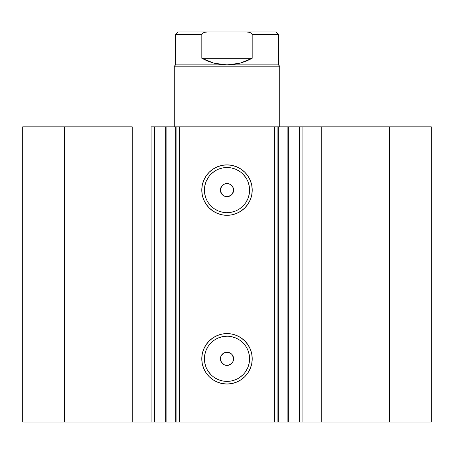 <?xml version="1.0" encoding="UTF-8"?>
<svg xmlns="http://www.w3.org/2000/svg" width="454" height="454" viewBox="0 0 454 454"><rect width="100%" height="100%" fill="white"/><g stroke="black" fill="none" stroke-linecap="round" stroke-linejoin="round"><path stroke-width="0.68" d="M154.82 422.072L165.659 422.072L165.659 126.825L176.827 126.825M154.82 126.825L166.879 126.825L166.879 422.072L175.698 422.072L175.698 126.825L166.879 126.825L166.879 422.072L154.644 422.072L154.644 126.825L165.659 126.825L165.659 422.072L176.827 422.072M277.173 126.825L431.3 126.825L389.39 126.825L389.39 422.072L431.3 422.072L431.3 126.825L431.3 422.072L321.778 422.072L389.39 422.072L389.39 126.825L302.892 126.825L302.892 422.072L321.778 422.072L321.778 126.825L321.778 422.072L299.356 422.072L302.892 422.072L302.892 126.825L299.356 126.825L299.356 422.072L299.356 126.825M227 167.515L227 164.876A25.22 25.22 0 0 1 252.22 190.095A25.22 25.22 0 0 1 227 215.309L222.08 214.827L217.352 213.391L212.988 211.059L209.169 207.926L206.031 204.101L203.704 199.743L202.268 195.016L201.78 190.095L202.268 185.175L203.704 180.442L206.031 176.084L209.169 172.265L212.988 169.126L217.352 166.794L222.08 165.364L227 164.876L231.92 165.364L236.648 166.794L241.012 169.126L244.831 172.265L247.969 176.084L250.296 180.442L251.732 185.175L252.22 190.095L251.732 195.016L250.296 199.743L247.969 204.101L244.831 207.926L241.012 211.059L236.648 213.391L231.92 214.827L227 215.309L227 212.676A22.581 22.581 0 0 0 249.581 190.095A22.581 22.581 0 0 0 227 167.515A22.581 22.581 0 0 0 204.419 190.095A22.581 22.581 0 0 0 227 212.676L227 215.309A25.22 25.22 0 0 1 201.78 190.095A25.22 25.22 0 0 1 227 164.876L227 167.515A22.581 22.581 0 0 1 249.581 190.095A22.581 22.581 0 0 1 227 212.676A22.581 22.581 0 0 1 204.419 190.095A22.581 22.581 0 0 1 227 167.515L222.596 167.946L218.357 169.234M227 336.227L227 333.588A25.22 25.22 0 0 1 252.22 358.808A25.22 25.22 0 0 1 227 384.022L222.08 383.539L217.352 382.103L212.988 379.771L209.169 376.638L206.031 372.819L203.704 368.455L202.268 363.728L201.78 358.808L202.268 353.887L203.704 349.154L206.031 344.796L209.169 340.977L212.988 337.838L217.352 335.506L222.08 334.076L227 333.588L231.92 334.076L236.648 335.506L241.012 337.838L244.831 340.977L247.969 344.796L250.296 349.154L251.732 353.887L252.22 358.808L251.732 363.728L250.296 368.455L247.969 372.819L244.831 376.638L241.012 379.771L236.648 382.103L231.92 383.539L227 384.022L227 381.388A22.581 22.581 0 0 0 249.581 358.808A22.581 22.581 0 0 0 227 336.227A22.581 22.581 0 0 0 204.419 358.808A22.581 22.581 0 0 0 227 381.388L227 384.022A25.22 25.22 0 0 1 201.78 358.808A25.22 25.22 0 0 1 227 333.588L227 336.227A22.581 22.581 0 0 1 249.581 358.808A22.581 22.581 0 0 1 227 381.388A22.581 22.581 0 0 1 204.419 358.808A22.581 22.581 0 0 1 227 336.227L222.596 336.658L218.357 337.946M221.552 355.096L220.746 356.725L220.854 361.185M220.962 361.446L221.614 362.61M223.152 364.159L224.832 365.027L227 365.396A6.589 6.589 0 0 1 220.411 358.808A6.589 6.589 0 0 1 227 352.219L225.74 352.338M225.655 352.355L223.147 353.462M224.52 196.202L227 196.684A6.589 6.589 0 0 1 220.411 190.095A6.589 6.589 0 0 1 227 183.501L224.526 183.983M224.702 183.921L221.813 186.026L220.763 187.973L220.411 190.158L220.803 192.331L221.893 194.255L223.555 195.714L227 196.684L224.48 196.185L221.518 193.756L220.411 190.095L221.518 186.435L224.48 184.006L228.288 183.632L230.66 184.613L232.482 186.435L233.464 188.807L233.464 191.378L231.659 194.755L229.52 196.185L227 196.684L230.853 195.441M223.141 195.436L224.441 196.168M221.535 186.407L220.712 188.126L220.86 192.485M220.973 192.757L221.688 193.994M176.912 422.072L175.698 422.072L175.698 126.825L176.912 126.825L176.912 422.072L176.912 126.825L179.551 126.825L179.551 422.072L176.912 422.072L277.088 422.072L274.449 422.072L274.449 126.825L277.088 126.825L277.088 422.072L277.088 126.825L287.121 126.825L287.121 422.072L299.18 422.072M277.173 422.072L287.121 422.072L278.302 422.072L278.302 126.825L278.302 422.072L277.088 422.072M154.644 422.072L151.108 422.072L151.108 126.825L151.108 422.072L132.222 422.072L132.222 126.825L64.61 126.825L64.61 422.072L64.61 126.825L132.222 126.825L132.222 422.072L22.7 422.072L22.7 126.825L64.61 126.825L22.7 126.825L22.7 422.072L154.644 422.072L154.644 126.825L151.108 126.825L154.644 126.825M176.912 126.825L274.449 126.825L179.551 126.825L179.551 422.072L274.449 422.072L274.449 126.825L277.088 126.825M288.341 126.825L288.341 422.072L287.121 422.072L287.121 126.825L299.18 126.825M231.131 363.938L230.848 364.159M233.35 360.567L233.231 360.953M233.203 356.572L233.322 356.94M228.81 352.469L229.191 352.593M223.045 364.08L220.803 361.044L220.411 358.87L220.763 356.685L221.813 354.739L223.453 353.252L225.49 352.389L228.288 352.344L231.659 354.148L233.464 357.519L233.089 361.327L231.659 363.467L228.288 365.271L224.48 364.897L221.518 362.468L220.536 360.09L220.911 356.282L223.34 353.326L227 352.219A6.589 6.589 0 0 1 233.589 358.808A6.589 6.589 0 0 1 227 365.396L229.474 364.914M231.636 185.414L232.925 187.213L233.549 189.335L233.43 191.543L232.584 193.591L231.114 195.243L229.179 196.315L227 196.684A6.589 6.589 0 0 0 233.589 190.095A6.589 6.589 0 0 0 227 183.501L229.298 183.921M227 212.676L231.404 212.239L235.643 210.957M239.547 208.868L242.969 206.059M245.773 202.637L247.861 198.733L249.15 194.499M249.581 190.095L249.15 185.692L247.861 181.452M245.773 177.548L242.969 174.126M239.547 171.317L235.643 169.234L231.404 167.946M214.453 171.317L211.031 174.126M208.227 177.548L206.139 181.452L204.85 185.692M204.419 190.095L204.85 194.499L206.139 198.733M208.227 202.637L211.031 206.059M214.453 208.868L218.357 210.957L222.596 212.239M227 381.388L231.404 380.951L235.643 379.669M239.547 377.58L242.969 374.771M245.773 371.349L247.861 367.451L249.15 363.211M249.581 358.808L249.15 354.404L247.861 350.165M245.773 346.26L242.969 342.838M239.547 340.029L235.643 337.946L231.404 336.658M214.453 340.029L211.031 342.838M208.227 346.26L206.139 350.165L204.85 354.404M204.419 358.808L204.85 363.211L206.139 367.451M208.227 371.349L211.031 374.771M214.453 377.58L218.357 379.669L222.596 380.951M230.848 184.744L229.463 183.983M232.448 193.801L233.254 192.178L233.146 187.712M233.038 187.451L232.386 186.293M230.853 353.462L229.559 352.735M229.486 352.701L227 352.219M232.465 362.491L233.288 360.771L233.14 356.418M233.027 356.14L232.312 354.903M229.298 364.982L230.955 364.08M227 66.199L227 64.877L175.596 64.877L227 64.877L227 66.199L174.279 66.199L227 66.199L227 126.825L227 66.199L279.721 66.199L227 66.199M279.721 126.825L279.721 66.199L278.404 64.877L227 64.877L278.404 64.877L278.404 34.561L252.18 34.561L252.18 58.288L240.013 63.202L227 64.877L213.987 63.202L201.82 58.288L201.82 34.561L175.596 34.561L201.82 34.561L201.82 58.288L252.18 58.288L252.18 34.561L251.283 33.114L249.694 32.37L246.238 31.928L207.762 31.928L204.3 32.37L202.717 33.114L201.82 34.561L202.717 33.114L204.3 32.37L207.762 31.928L178.229 31.928L246.238 31.928L249.694 32.37L251.283 33.114L252.18 34.561L278.404 34.561L275.771 31.928L246.238 31.928L275.771 31.928M227 64.877L233.56 64.457L240.013 63.202L246.255 61.137L252.18 58.288L201.82 58.288L207.745 61.137L213.987 63.202L220.44 64.457L227 64.877M174.279 126.825L174.279 66.199L175.596 64.877L175.596 34.561L178.229 31.928"/></g></svg>
